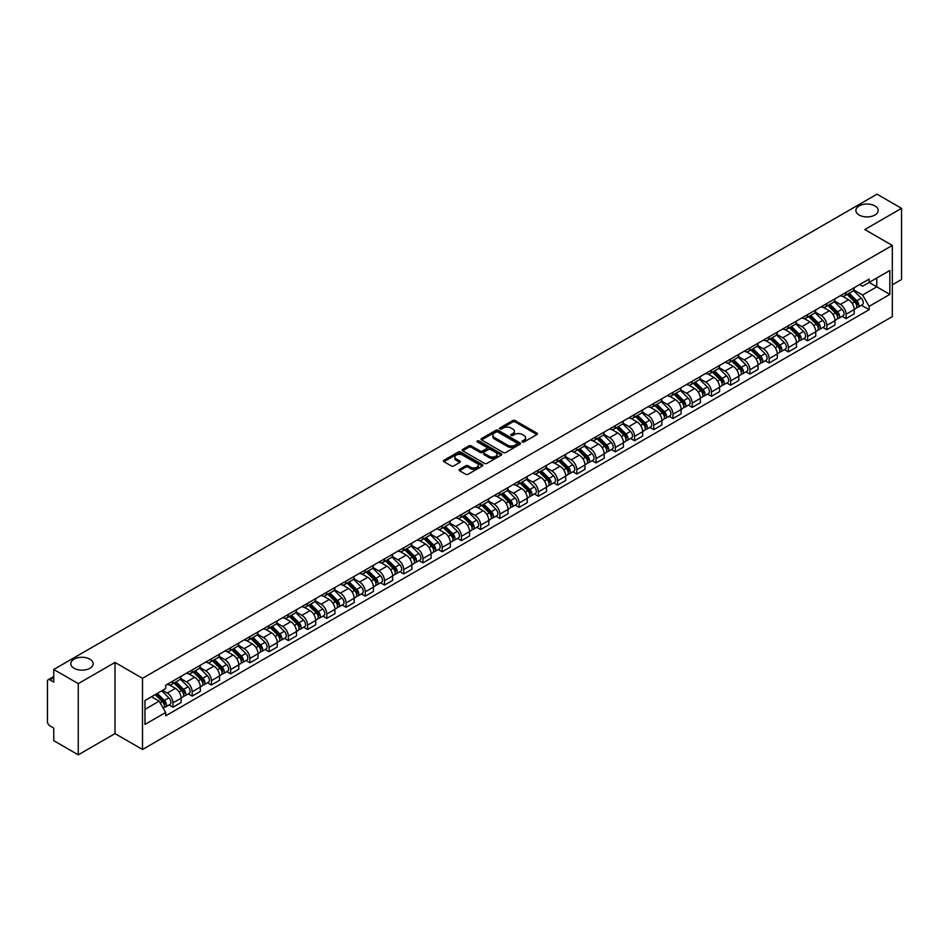 <?xml version="1.0" encoding="UTF-8"?>
<svg xmlns="http://www.w3.org/2000/svg" width="949" height="949" viewBox="0 0 949 949"><rect width="100%" height="100%" fill="white"/><g stroke="black" fill="none" stroke-linecap="round" stroke-linejoin="round"><path stroke-width="1.42" d="M522.365 441.961A1.198 0.688 0 0 0 524.062 441.961L536.92 434.535A1.708 0.985 0 0 0 537.419 433.835A1.708 0.985 0 0 0 536.92 433.135L515.141 420.561A1.708 0.985 0 0 0 512.721 420.561L499.862 427.987A1.198 0.688 0 0 0 501.558 428.96L503.219 427.999A5.48 3.167 0 0 1 510.965 427.999L512.78 429.055A5.48 3.167 0 0 1 514.382 431.285A5.48 3.167 0 0 1 512.78 433.515L511.12 434.476A1.198 0.688 0 0 0 512.804 435.461L514.477 434.5A5.48 3.167 0 0 1 522.223 434.5L524.038 435.544A5.48 3.167 0 0 1 525.639 437.786A5.48 3.167 0 0 1 524.038 440.016L522.365 440.977A1.198 0.688 0 0 0 522.365 441.961L522.365 440.977M89.858 659.164A11.163 6.441 0 0 0 77.699 657.776A11.163 6.441 0 0 0 70.807 663.719A11.163 6.441 0 0 0 74.081 668.274A11.163 6.441 0 0 0 86.24 669.674A11.163 6.441 0 0 0 93.132 663.719A11.163 6.441 0 0 0 89.858 659.164M874.919 205.921A11.163 6.441 0 0 0 862.76 204.521A11.163 6.441 0 0 0 855.868 210.476A11.163 6.441 0 0 0 859.142 215.032A11.163 6.441 0 0 0 871.301 216.419A11.163 6.441 0 0 0 878.193 210.476A11.163 6.441 0 0 0 874.919 205.921M459.589 469.328A1.708 0.985 0 0 0 459.091 470.028A1.708 0.985 0 0 0 459.589 470.728L465.71 474.251A1.708 0.985 0 0 0 468.13 474.251L482.4 466.006A1.708 0.985 0 0 0 482.911 465.307A1.708 0.985 0 0 0 482.4 464.607L460.621 452.032A1.708 0.985 0 0 0 458.201 452.032L443.918 460.277A1.708 0.985 0 0 0 443.42 460.977A1.708 0.985 0 0 0 443.918 461.677L451.309 465.935A1.708 0.985 0 0 0 453.729 465.935L459.838 462.412A1.708 0.985 0 0 0 460.336 461.712A1.708 0.985 0 0 0 459.838 461.012L456.172 458.901A4.579 2.645 0 0 1 454.832 457.027A4.579 2.645 0 0 1 457.655 454.583A4.579 2.645 0 0 1 462.649 455.164L476.991 463.444A4.579 2.645 0 0 1 478.332 465.307A4.579 2.645 0 0 1 475.508 467.75A4.579 2.645 0 0 1 470.514 467.181L468.13 465.793A1.708 0.985 0 0 0 465.71 465.793L459.589 469.328L459.589 470.728M142.504 678.31L115.007 662.438L78.269 683.648L53.737 669.484L877.018 194.165L901.55 208.341L864.812 229.551L892.309 245.423L142.504 678.31L142.504 749.496L892.309 316.598L892.309 245.423M503.338 452.519A1.708 0.985 0 0 0 505.758 452.519L520.04 444.274A1.708 0.985 0 0 0 520.538 443.586A1.708 0.985 0 0 0 520.04 442.886L498.261 430.312A1.708 0.985 0 0 0 495.841 430.312L481.558 438.557A1.708 0.985 0 0 0 481.06 439.245A1.708 0.985 0 0 0 481.558 439.945L503.338 452.519M477.857 442.21A1.198 0.688 0 0 1 479.079 442.388L479.079 440.965L501.226 453.752A1.708 0.985 0 0 1 501.724 454.441A1.708 0.985 0 0 1 501.226 455.14L486.944 463.385A1.708 0.985 0 0 1 484.524 463.385L462.744 450.811L468.853 447.311L468.853 445.888L462.744 449.411A1.708 0.985 0 0 0 462.234 450.111A1.708 0.985 0 0 0 462.744 450.811L462.744 449.411M468.853 447.311A1.708 0.985 0 0 1 471.273 447.311L471.273 445.888A1.708 0.985 0 0 0 468.853 445.888M471.273 445.888L480.111 450.989A1.708 0.985 0 0 0 482.531 450.989L486.576 448.652A1.708 0.985 0 0 0 487.086 447.952A1.708 0.985 0 0 0 486.576 447.252L477.383 441.937A1.198 0.688 0 0 1 479.079 440.965M78.269 683.648L78.269 754.835L53.737 740.659L53.737 728.061L49.917 725.855A3.488 2.017 -120 0 1 47.45 721.584L47.45 681.299A3.488 2.017 -120 0 1 48.174 679.709L53.737 676.495M892.309 284.854L901.55 279.516L901.55 208.341M78.269 754.835L115.007 733.613L142.504 749.496M53.737 669.484L53.737 682.082L49.917 679.875A3.488 2.017 -120 0 0 48.174 679.709M846.069 292.399A8.019 4.626 60 0 1 844.408 295.993L852.546 291.296A8.019 4.626 -120 0 0 854.207 287.701M834.527 301.035L840.399 304.427A8.019 4.626 60 0 1 846.069 314.249L854.207 309.552A8.019 4.626 -120 0 0 848.536 299.73L842.712 296.361M854.207 309.552L854.207 313.894L846.069 318.591L842.166 316.337M844.408 295.993A8.019 4.626 60 0 1 840.458 295.637M846.069 314.249L846.069 318.591M826.84 303.502A8.019 4.626 60 0 1 825.179 307.096L833.317 302.399A8.019 4.626 -120 0 0 834.978 298.805M822.937 327.441L826.84 329.694L834.978 324.997L834.978 320.655A8.019 4.626 -120 0 0 829.307 310.833L823.483 307.464M825.179 307.096A8.019 4.626 60 0 1 821.229 306.741M815.298 312.138L821.17 315.531A8.019 4.626 60 0 1 826.84 325.353L826.84 329.694M807.611 314.605A8.019 4.626 60 0 1 805.95 318.2L814.088 313.502A8.019 4.626 -120 0 0 815.749 309.908M803.708 338.544L807.611 340.798L815.749 336.1L815.749 331.759A8.019 4.626 -120 0 0 810.078 321.936L804.254 318.567M805.95 318.2A8.019 4.626 60 0 1 802 317.844M796.057 323.241L801.941 326.634A8.019 4.626 60 0 1 807.611 336.456L807.611 340.798M788.382 325.709A8.019 4.626 60 0 1 786.721 329.303L794.847 324.605A8.019 4.626 -120 0 0 796.508 321.011M784.479 349.647L788.382 351.901L796.508 347.204L796.508 342.862A8.019 4.626 -120 0 0 790.837 333.04L785.013 329.671M786.721 329.303A8.019 4.626 60 0 1 782.771 328.947M776.828 334.345L782.711 337.737A8.019 4.626 60 0 1 788.382 347.559L788.382 351.901M769.141 336.812A8.019 4.626 60 0 1 767.48 340.406L775.618 335.709A8.019 4.626 -120 0 0 777.278 332.114M765.238 360.75L769.141 363.004L777.278 358.307L777.278 353.965A8.019 4.626 -120 0 0 771.608 344.143L765.784 340.774M767.48 340.406A8.019 4.626 60 0 1 763.53 340.05M757.599 345.448L763.471 348.841A8.019 4.626 60 0 1 769.141 358.663L769.141 363.004M749.912 347.915A8.019 4.626 60 0 1 748.251 351.51L756.389 346.812A8.019 4.626 -120 0 0 758.049 343.218M746.009 371.854L749.912 374.108L758.049 369.41L758.049 365.068A8.019 4.626 -120 0 0 752.379 355.246L746.555 351.877M748.251 351.51A8.019 4.626 60 0 1 744.301 351.154M738.369 356.551L744.241 359.944A8.019 4.626 60 0 1 749.912 369.766L749.912 374.108M730.683 359.019A8.019 4.626 60 0 1 729.022 362.613L737.159 357.915A8.019 4.626 -120 0 0 738.82 354.321M726.78 382.957L730.683 385.211L738.82 380.513L738.82 376.172A8.019 4.626 -120 0 0 733.15 366.35L727.325 362.981M729.022 362.613A8.019 4.626 60 0 1 725.072 362.257M719.128 367.654L725.012 371.047A8.019 4.626 60 0 1 730.683 380.869L730.683 385.211M711.453 370.122A8.019 4.626 60 0 1 709.793 373.716L717.919 369.019A8.019 4.626 -120 0 0 719.579 365.424M707.551 394.06L711.453 396.314L719.591 391.617L719.591 387.275A8.019 4.626 -120 0 0 713.909 377.453L708.084 374.084M709.793 373.716A8.019 4.626 60 0 1 705.842 373.36M699.899 378.758L705.783 382.15A8.019 4.626 60 0 1 711.453 391.973L711.453 396.314M692.212 381.225A8.019 4.626 60 0 1 690.552 384.82L698.689 380.122A8.019 4.626 -120 0 0 700.35 376.528M688.31 405.164L692.212 407.418L700.35 402.72L700.35 398.378A8.019 4.626 -120 0 0 694.68 388.556L688.855 385.187M690.552 384.82A8.019 4.626 60 0 1 686.613 384.464M680.67 389.861L686.542 393.254A8.019 4.626 60 0 1 692.212 403.076L692.212 407.418M672.983 392.328A8.019 4.626 60 0 1 671.323 395.923L679.46 391.225A8.019 4.626 -120 0 0 681.121 387.631M669.081 416.267L672.983 418.521L681.121 413.823L681.121 409.482A8.019 4.626 -120 0 0 675.451 399.659L669.626 396.291M671.323 395.923A8.019 4.626 60 0 1 667.372 395.567M661.441 400.964L667.313 404.357A8.019 4.626 60 0 1 672.983 414.179L672.983 418.521M653.754 403.432A8.019 4.626 60 0 1 652.093 407.026L660.231 402.329A8.019 4.626 -120 0 0 661.892 398.734M649.851 427.37L653.754 429.624L661.892 424.927L661.892 420.585A8.019 4.626 -120 0 0 656.222 410.763L650.397 407.394M652.093 407.026A8.019 4.626 60 0 1 648.143 406.67M642.2 412.068L648.084 415.46A8.019 4.626 60 0 1 653.754 425.282L653.754 429.624M634.525 414.535A8.019 4.626 60 0 1 632.864 418.129L640.99 413.432A8.019 4.626 -120 0 0 642.651 409.838M630.622 438.474L634.525 440.727L642.663 436.03L642.663 431.688A8.019 4.626 -120 0 0 636.981 421.866L631.168 418.497M632.864 418.129A8.019 4.626 60 0 1 628.914 417.774M622.971 423.171L628.855 426.564A8.019 4.626 60 0 1 634.525 436.386L634.525 440.727M615.284 425.638A8.019 4.626 60 0 1 613.623 429.233L621.761 424.535A8.019 4.626 -120 0 0 623.422 420.941M611.381 449.577L615.284 451.831L623.422 447.133L623.422 442.792A8.019 4.626 -120 0 0 617.752 432.969L611.927 429.6M613.623 429.233A8.019 4.626 60 0 1 609.685 428.877M603.742 434.274L609.614 437.667A8.019 4.626 60 0 1 615.284 447.489L615.284 451.831M596.055 436.742A8.019 4.626 60 0 1 594.394 440.336L602.532 435.638A8.019 4.626 -120 0 0 604.193 432.044M592.152 460.68L596.055 462.934L604.193 458.237L604.193 453.895A8.019 4.626 -120 0 0 598.522 444.073L592.698 440.716M594.394 440.336A8.019 4.626 60 0 1 590.444 439.98M584.513 445.378L590.385 448.77A8.019 4.626 60 0 1 596.055 458.592L596.055 462.934M576.826 447.845A8.019 4.626 60 0 1 575.165 451.439L583.303 446.742A8.019 4.626 -120 0 0 584.964 443.147M572.923 471.783L576.826 474.037L584.964 469.34L584.964 464.998A8.019 4.626 -120 0 0 579.293 455.176L573.469 451.819M575.165 451.439A8.019 4.626 60 0 1 571.215 451.083M565.272 456.481L571.156 459.874A8.019 4.626 60 0 1 576.826 469.696L576.826 474.037M557.597 458.948A8.019 4.626 60 0 1 555.936 462.543L564.074 457.845A8.019 4.626 -120 0 0 565.734 454.251M553.694 482.887L557.597 485.141L565.734 480.443L565.734 476.101A8.019 4.626 -120 0 0 560.052 466.279L554.24 462.922M555.936 462.543A8.019 4.626 60 0 1 551.986 462.187M546.043 467.584L551.927 470.977A8.019 4.626 60 0 1 557.597 480.799L557.597 485.141M538.356 470.052A8.019 4.626 60 0 1 536.695 473.646L544.833 468.948A8.019 4.626 -120 0 0 546.494 465.354M534.453 493.99L538.356 496.244L546.494 491.546L546.494 487.205A8.019 4.626 -120 0 0 540.823 477.383L534.999 474.026M536.695 473.646A8.019 4.626 60 0 1 532.757 473.29M526.814 478.687L532.686 482.08A8.019 4.626 60 0 1 538.356 491.902L538.356 496.244M519.127 481.155A8.019 4.626 60 0 1 517.466 484.749L525.604 480.052A8.019 4.626 -120 0 0 527.264 476.457M515.224 505.093L519.127 507.347L527.264 502.65L527.264 498.308A8.019 4.626 -120 0 0 521.594 488.486L515.77 485.129M517.466 484.749A8.019 4.626 60 0 1 513.516 484.393M507.585 489.791L513.456 493.183A8.019 4.626 60 0 1 519.127 503.006L519.127 507.347M499.898 492.258A8.019 4.626 60 0 1 498.237 495.864L506.375 491.167A8.019 4.626 -120 0 0 508.035 487.561M495.995 516.197L499.898 518.451L508.035 513.753L508.035 509.411A8.019 4.626 -120 0 0 502.365 499.589L496.541 496.232M498.237 495.864A8.019 4.626 60 0 1 494.287 495.497M488.344 500.894L494.227 504.287A8.019 4.626 60 0 1 499.898 514.109L499.898 518.451M480.668 503.361A8.019 4.626 60 0 1 479.008 506.968L487.145 502.27A8.019 4.626 -120 0 0 488.806 498.664M476.766 527.3L480.668 529.554L488.806 524.856L488.806 520.515A8.019 4.626 -120 0 0 483.124 510.692L477.311 507.335M479.008 506.968A8.019 4.626 60 0 1 475.058 506.6M469.114 511.997L474.998 515.39A8.019 4.626 60 0 1 480.668 525.212L480.668 529.554M461.428 514.465A8.019 4.626 60 0 1 459.767 518.071L467.904 513.373A8.019 4.626 -120 0 0 469.565 509.767M457.537 538.403L461.428 540.657L469.565 535.96L469.565 531.618A8.019 4.626 -120 0 0 463.895 521.796L458.07 518.439M459.767 518.071A8.019 4.626 60 0 1 455.828 517.703M449.885 523.101L455.757 526.493A8.019 4.626 60 0 1 461.428 536.315L461.428 540.657M442.198 525.568A8.019 4.626 60 0 1 440.538 529.174L448.675 524.477A8.019 4.626 -120 0 0 450.336 520.871M438.296 549.507L442.198 551.76L450.336 547.063L450.336 542.721A8.019 4.626 -120 0 0 444.666 532.899L438.841 529.542M440.538 529.174A8.019 4.626 60 0 1 436.587 528.807M430.656 534.204L436.528 537.597A8.019 4.626 60 0 1 442.198 547.419L442.198 551.76M422.969 536.671A8.019 4.626 60 0 1 421.309 540.278L429.446 535.58A8.019 4.626 -120 0 0 431.107 531.974M419.067 560.61L422.969 562.864L431.107 558.166L431.107 553.825A8.019 4.626 -120 0 0 425.437 544.002L419.612 540.645M421.309 540.278A8.019 4.626 60 0 1 417.358 539.91M411.415 545.307L417.299 548.7A8.019 4.626 60 0 1 422.969 558.522L422.969 562.864M403.74 547.775A8.019 4.626 60 0 1 402.079 551.381L410.217 546.683A8.019 4.626 -120 0 0 411.878 543.077M399.837 571.713L403.74 573.967L411.878 569.27L411.878 564.928A8.019 4.626 -120 0 0 406.196 555.106L400.383 551.749M402.079 551.381A8.019 4.626 60 0 1 398.129 551.013M392.186 556.411L398.07 559.803A8.019 4.626 60 0 1 403.74 569.625L403.74 573.967M384.499 558.878A8.019 4.626 60 0 1 382.838 562.484L390.976 557.787A8.019 4.626 -120 0 0 392.637 554.18M380.608 582.816L384.499 585.07L392.637 580.373L392.637 576.031A8.019 4.626 -120 0 0 386.967 566.209L381.142 562.852M382.838 562.484A8.019 4.626 60 0 1 378.9 562.116M372.957 567.514L378.829 570.907A8.019 4.626 60 0 1 384.499 580.729L384.499 585.07M365.27 569.981A8.019 4.626 60 0 1 363.609 573.587L371.747 568.89A8.019 4.626 -120 0 0 373.408 565.284M361.367 593.92L365.27 596.174L373.408 591.476L373.408 587.134A8.019 4.626 -120 0 0 367.738 577.312L361.913 573.955M363.609 573.587A8.019 4.626 60 0 1 359.659 573.22M353.728 578.617L359.6 582.01A8.019 4.626 60 0 1 365.27 591.832L365.27 596.174M346.041 581.085A8.019 4.626 60 0 1 344.38 584.691L352.518 579.993A8.019 4.626 -120 0 0 354.179 576.387M342.138 605.023L346.041 607.277L354.179 602.579L354.179 598.238A8.019 4.626 -120 0 0 348.508 588.416L342.684 585.058M344.38 584.691A8.019 4.626 60 0 1 340.43 584.323M334.487 589.72L340.371 593.113A8.019 4.626 60 0 1 346.041 602.935L346.041 607.277M326.812 592.188A8.019 4.626 60 0 1 325.151 595.794L333.289 591.097A8.019 4.626 -120 0 0 334.95 587.49M322.909 616.126L326.812 618.38L334.95 613.683L334.95 609.341A8.019 4.626 -120 0 0 329.279 599.519L323.455 596.162M325.151 595.794A8.019 4.626 60 0 1 321.201 595.426M315.258 600.824L321.142 604.216A8.019 4.626 60 0 1 326.812 614.039L326.812 618.38M307.571 603.291A8.019 4.626 60 0 1 305.91 606.897L314.048 602.2A8.019 4.626 -120 0 0 315.709 598.594M303.68 627.23L307.571 629.484L315.709 624.786L315.709 620.444A8.019 4.626 -120 0 0 310.038 610.622L304.214 607.265M305.91 606.897A8.019 4.626 60 0 1 301.972 606.53M296.029 611.927L301.901 615.32A8.019 4.626 60 0 1 307.571 625.142L307.571 629.484M288.342 614.394A8.019 4.626 60 0 1 286.681 618.001L294.819 613.303A8.019 4.626 -120 0 0 296.479 609.697M284.439 638.333L288.342 640.587L296.479 635.889L296.479 631.548A8.019 4.626 -120 0 0 290.809 621.725L284.985 618.368M286.681 618.001A8.019 4.626 60 0 1 282.731 617.633M276.8 623.03L282.672 626.423A8.019 4.626 60 0 1 288.342 636.245L288.342 640.587M269.113 625.498A8.019 4.626 60 0 1 267.452 629.104L275.59 624.406A8.019 4.626 -120 0 0 277.25 620.8M265.21 649.436L269.113 651.69L277.25 646.993L277.25 642.651A8.019 4.626 -120 0 0 271.58 632.829L265.756 629.472M267.452 629.104A8.019 4.626 60 0 1 263.502 628.736M257.559 634.134L263.442 637.526A8.019 4.626 60 0 1 269.113 647.348L269.113 651.69M249.884 636.601A8.019 4.626 60 0 1 248.223 640.207L256.36 635.51A8.019 4.626 -120 0 0 258.021 631.904M245.981 660.54L249.884 662.793L258.021 658.096L258.021 653.754A8.019 4.626 -120 0 0 252.351 643.932L246.526 640.575M248.223 640.207A8.019 4.626 60 0 1 244.273 639.84M238.329 645.237L244.213 648.63A8.019 4.626 60 0 1 249.884 658.452L249.884 662.793M230.643 647.704A8.019 4.626 60 0 1 228.982 651.311L237.12 646.613A8.019 4.626 -120 0 0 238.78 643.007M226.752 671.643L230.643 673.897L238.78 669.199L238.78 664.858A8.019 4.626 -120 0 0 233.11 655.035L227.285 651.678M228.982 651.311A8.019 4.626 60 0 1 225.043 650.943M219.1 656.34L224.972 659.733A8.019 4.626 60 0 1 230.643 669.555L230.643 673.897M211.413 658.808A8.019 4.626 60 0 1 209.753 662.414L217.89 657.716A8.019 4.626 -120 0 0 219.551 654.11M207.511 682.746L211.413 685L219.551 680.303L219.551 675.961A8.019 4.626 -120 0 0 213.881 666.139L208.056 662.782M209.753 662.414A8.019 4.626 60 0 1 205.803 662.046M199.871 667.444L205.743 670.836A8.019 4.626 60 0 1 211.413 680.658L211.413 685M192.184 669.911A8.019 4.626 60 0 1 190.524 673.517L198.661 668.82A8.019 4.626 -120 0 0 200.322 665.213M188.282 693.861L192.184 696.103L200.322 691.406L200.322 687.064A8.019 4.626 -120 0 0 194.652 677.242L188.827 673.885M190.524 673.517A8.019 4.626 60 0 1 186.573 673.149M180.63 678.547L186.514 681.94A8.019 4.626 60 0 1 192.184 691.762L192.184 696.103M172.955 681.014A8.019 4.626 60 0 1 171.294 684.62L179.432 679.923A8.019 4.626 -120 0 0 181.093 676.317M169.052 704.965L172.955 707.207L181.093 702.509L181.093 698.167A8.019 4.626 -120 0 0 175.423 688.345L169.598 684.988M171.294 684.62A8.019 4.626 60 0 1 167.344 684.253M162.599 690.338L167.285 693.043A8.019 4.626 60 0 1 172.955 702.865L172.955 707.207M859.699 284.534L862.594 286.207L889.842 270.477L876.769 278.021L876.769 286.847L862.594 295.032L853.756 289.931M144.972 709.342L159.147 701.157L165.684 712.474L144.972 724.431L144.972 700.516L165.684 688.559L165.684 685.214L869.13 279.089L869.13 282.434L889.842 294.392L869.13 306.349L862.594 295.032M889.842 270.477L889.842 294.392M165.684 712.474L165.684 715.819L869.13 309.694L869.13 306.349M115.007 662.438L115.007 733.613M159.147 701.157L151.496 696.744M861.407 305.234L869.13 309.694M522.852 442.127L524.038 441.439A5.48 3.167 0 0 0 525.639 439.209L525.639 437.786M514.382 431.285L514.382 432.708A5.48 3.167 0 0 1 512.78 434.939L511.594 435.627M536.92 433.135L536.92 434.535L515.141 421.985A1.708 0.985 0 0 0 512.721 421.985L500.337 429.126M520.016 444.298L498.261 431.736A1.708 0.985 0 0 0 495.841 431.736L481.582 439.956M517.015 444.073A1.198 0.688 0 0 0 517.015 443.088L497.893 432.056A1.198 0.688 0 0 0 496.197 432.056L494.441 433.064A5.48 3.167 0 0 0 492.839 435.306A5.48 3.167 0 0 0 494.441 437.536L507.513 445.081A5.48 3.167 0 0 0 515.26 445.081L517.015 444.073L517.015 445.496A1.198 0.688 0 0 0 517.359 445.01L517.359 443.586M492.839 435.306L492.839 436.73A5.48 3.167 0 0 0 494.441 438.96L494.441 437.536M517.015 445.496L515.26 446.505A5.48 3.167 0 0 1 507.513 446.505L494.441 438.96M471.273 447.311L480.111 452.412A1.708 0.985 0 0 0 482.531 452.412L486.576 450.075A1.708 0.985 0 0 0 487.086 449.375L487.086 447.952M479.079 442.388L501.202 455.152M489.269 456.279A4.579 2.645 0 0 0 494.263 456.849A4.579 2.645 0 0 0 497.086 454.405A4.579 2.645 0 0 0 495.746 452.543L490.692 449.624A1.708 0.985 0 0 0 488.272 449.624L484.215 451.961A1.708 0.985 0 0 0 483.717 452.661A1.708 0.985 0 0 0 484.215 453.361L489.269 456.279L489.269 457.703A4.579 2.645 0 0 0 494.263 458.272A4.579 2.645 0 0 0 497.086 455.828L497.086 454.405M483.717 452.661L483.717 454.085A1.708 0.985 0 0 0 484.215 454.785L484.215 453.361M489.269 457.703L484.215 454.785M478.332 465.307L478.332 466.73A4.579 2.645 0 0 1 475.508 469.174A4.579 2.645 0 0 1 470.514 468.604L468.13 467.216A1.708 0.985 0 0 0 465.71 467.216L459.613 470.74M454.832 457.027L454.832 458.45A4.579 2.645 0 0 0 456.172 460.324L456.172 458.901M459.814 462.424L456.172 460.324M482.4 464.607L482.4 466.006L460.621 453.456A1.708 0.985 0 0 0 458.201 453.456L443.942 461.688M847.113 294.439L854.681 301.912A4.354 2.515 60 0 1 855.832 308.449L854.207 309.386M848.62 295.934L851.834 297.784M847.943 293.953L856.247 302.138A2.088 1.21 60 0 1 856.793 305.27A2.088 1.21 60 0 1 856.603 305.353M849.201 293.229L856.781 300.703A4.354 2.515 60 0 1 857.932 307.239A4.354 2.515 60 0 1 856.615 307.381M853.448 290.465L861.217 298.14A4.354 2.515 60 0 1 862.368 304.676L857.932 307.239M827.872 305.542L835.452 313.016A4.354 2.515 60 0 1 836.603 319.552L834.978 320.489M829.39 307.037L832.593 308.888M828.714 305.056L837.018 313.241A2.088 1.21 60 0 1 837.564 316.373A2.088 1.21 60 0 1 837.374 316.456M829.972 304.332L837.552 311.806A4.354 2.515 60 0 1 838.702 318.342A4.354 2.515 60 0 1 837.386 318.484M834.207 301.568L841.988 309.244A4.354 2.515 60 0 1 843.139 315.78L838.702 318.342M808.643 316.646L816.223 324.119A4.354 2.515 60 0 1 817.374 330.655L815.749 331.592M810.149 318.14L813.364 319.991M809.485 316.159L817.777 324.344A2.088 1.21 60 0 1 818.335 327.488A2.088 1.21 60 0 1 818.145 327.559M810.743 315.436L818.311 322.909A4.354 2.515 60 0 1 819.462 329.445A4.354 2.515 60 0 1 818.145 329.588M814.977 312.672L822.759 320.347A4.354 2.515 60 0 1 823.91 326.883L819.462 329.445M789.414 327.749L796.994 335.222A4.354 2.515 60 0 1 798.133 341.759L796.508 342.696M790.92 329.244L794.135 331.094M790.256 327.263L798.548 335.448A2.088 1.21 60 0 1 799.105 338.591A2.088 1.21 60 0 1 798.916 338.663M791.513 326.539L799.082 334.012A4.354 2.515 60 0 1 800.232 340.549A4.354 2.515 60 0 1 798.916 340.691M795.748 323.787L803.518 331.45A4.354 2.515 60 0 1 804.669 337.986L800.232 340.549M770.185 338.852L777.753 346.326A4.354 2.515 60 0 1 778.904 352.862L777.278 353.799M771.691 340.347L774.906 342.198M771.015 338.366L779.319 346.551A2.088 1.21 60 0 1 779.864 349.695A2.088 1.21 60 0 1 779.675 349.766M772.272 337.642L779.853 345.116A4.354 2.515 60 0 1 781.003 351.652A4.354 2.515 60 0 1 779.687 351.794M776.519 334.89L784.289 342.553A4.354 2.515 60 0 1 785.44 349.09L781.003 351.652M750.944 349.956L758.524 357.429A4.354 2.515 60 0 1 759.674 363.965L758.049 364.902M752.462 351.45L755.665 353.301M751.786 349.469L760.09 357.654A2.088 1.21 60 0 1 760.635 360.798A2.088 1.21 60 0 1 760.446 360.869M753.043 348.746L760.624 356.219A4.354 2.515 60 0 1 761.774 362.755A4.354 2.515 60 0 1 760.457 362.898M757.278 345.994L765.06 353.657A4.354 2.515 60 0 1 766.211 360.193L761.774 362.755M731.715 361.059L739.295 368.532A4.354 2.515 60 0 1 740.445 375.069L738.82 376.006M733.221 362.554L736.436 364.404M732.557 360.573L740.849 368.758A2.088 1.21 60 0 1 741.406 371.901A2.088 1.21 60 0 1 741.216 371.972M733.814 359.849L741.383 367.322A4.354 2.515 60 0 1 742.533 373.859A4.354 2.515 60 0 1 741.216 374.001M738.049 357.097L745.831 364.76A4.354 2.515 60 0 1 746.982 371.296L742.533 373.859M712.485 372.162L720.066 379.636A4.354 2.515 60 0 1 721.204 386.172L719.579 387.109M713.992 373.657L717.207 375.507M713.328 371.676L721.62 379.861A2.088 1.21 60 0 1 722.177 383.005A2.088 1.21 60 0 1 721.987 383.076M714.585 370.952L722.153 378.426A4.354 2.515 60 0 1 723.304 384.962A4.354 2.515 60 0 1 721.987 385.104M718.82 368.2L726.59 375.863A4.354 2.515 60 0 1 727.741 382.4L723.304 384.962M693.256 383.266L700.825 390.739A4.354 2.515 60 0 1 701.975 397.275L700.35 398.212M694.763 384.76L697.978 386.611M694.087 382.779L702.39 390.964A2.088 1.21 60 0 1 702.936 394.108A2.088 1.21 60 0 1 702.746 394.179M695.344 382.056L702.924 389.529A4.354 2.515 60 0 1 704.075 396.065A4.354 2.515 60 0 1 702.758 396.207M699.591 379.303L707.361 386.967A4.354 2.515 60 0 1 708.512 393.503L704.075 396.065M674.015 394.369L681.596 401.842A4.354 2.515 60 0 1 682.746 408.378L681.121 409.316M675.534 395.863L678.737 397.714M674.858 393.882L683.161 402.068A2.088 1.21 60 0 1 683.707 405.211A2.088 1.21 60 0 1 683.517 405.282M676.115 393.159L683.695 400.632A4.354 2.515 60 0 1 684.846 407.168A4.354 2.515 60 0 1 683.529 407.311M680.35 390.407L688.132 398.07A4.354 2.515 60 0 1 689.282 404.606L684.846 407.168M654.786 405.472L662.366 412.945A4.354 2.515 60 0 1 663.517 419.482L661.892 420.419M656.293 406.967L659.508 408.817M655.629 404.986L663.92 413.171A2.088 1.21 60 0 1 664.478 416.314A2.088 1.21 60 0 1 664.288 416.386M656.886 404.262L664.454 411.736A4.354 2.515 60 0 1 665.605 418.272A4.354 2.515 60 0 1 664.288 418.414M661.121 401.51L668.903 409.173A4.354 2.515 60 0 1 670.053 415.709L665.605 418.272M635.557 416.575L643.137 424.049A4.354 2.515 60 0 1 644.276 430.585L642.651 431.522M637.064 418.07L640.278 419.921M636.399 416.089L644.691 424.274A2.088 1.21 60 0 1 645.249 427.418A2.088 1.21 60 0 1 645.059 427.489M637.657 415.365L645.225 422.839A4.354 2.515 60 0 1 646.376 429.375A4.354 2.515 60 0 1 645.059 429.517M641.892 412.613L649.662 420.277A4.354 2.515 60 0 1 650.812 426.813L646.376 429.375M616.328 427.679L623.896 435.152A4.354 2.515 60 0 1 625.047 441.688L623.422 442.625M617.835 429.173L621.049 431.024M617.158 427.192L625.462 435.377A2.088 1.21 60 0 1 626.008 438.521A2.088 1.21 60 0 1 625.818 438.592M618.416 426.469L625.996 433.942A4.354 2.515 60 0 1 627.147 440.478A4.354 2.515 60 0 1 625.83 440.621M622.663 423.717L630.433 431.38A4.354 2.515 60 0 1 631.583 437.916L627.147 440.478M597.087 438.782L604.667 446.255A4.354 2.515 60 0 1 605.818 452.792L604.193 453.729M598.605 440.277L601.808 442.127M597.929 438.296L606.233 446.481A2.088 1.21 60 0 1 606.779 449.624A2.088 1.21 60 0 1 606.589 449.696M599.187 437.572L606.767 445.045A4.354 2.515 60 0 1 607.918 451.582A4.354 2.515 60 0 1 606.601 451.724M603.422 434.82L611.203 442.483A4.354 2.515 60 0 1 612.354 449.019L607.918 451.582M577.858 449.885L585.438 457.359A4.354 2.515 60 0 1 586.589 463.895L584.964 464.832M579.365 451.38L582.579 453.231M578.7 449.399L586.992 457.584A2.088 1.21 60 0 1 587.55 460.728A2.088 1.21 60 0 1 587.36 460.799M579.958 448.675L587.526 456.149A4.354 2.515 60 0 1 588.677 462.685A4.354 2.515 60 0 1 587.36 462.827M584.193 445.923L591.974 453.586A4.354 2.515 60 0 1 593.125 460.123L588.677 462.685M558.629 460.989L566.209 468.462A4.354 2.515 60 0 1 567.348 474.998L565.723 475.935M560.135 462.483L563.35 464.334M559.471 460.502L567.763 468.687A2.088 1.21 60 0 1 568.321 471.831A2.088 1.21 60 0 1 568.131 471.902M560.729 459.779L568.297 467.252A4.354 2.515 60 0 1 569.447 473.788A4.354 2.515 60 0 1 568.131 473.931M564.963 457.027L572.733 464.69A4.354 2.515 60 0 1 573.884 471.226L569.447 473.788M539.4 472.092L546.968 479.565A4.354 2.515 60 0 1 548.119 486.102L546.494 487.039M540.906 473.587L544.121 475.437M540.23 471.606L548.534 479.791A2.088 1.21 60 0 1 549.08 482.934A2.088 1.21 60 0 1 548.89 483.005M541.488 470.882L549.068 478.355A4.354 2.515 60 0 1 550.218 484.892A4.354 2.515 60 0 1 548.902 485.034M545.734 468.13L553.504 475.793A4.354 2.515 60 0 1 554.655 482.329L550.218 484.892M520.159 483.195L527.739 490.669A4.354 2.515 60 0 1 528.89 497.205L527.264 498.142M521.677 484.69L524.88 486.54M521.001 482.709L529.305 490.894A2.088 1.21 60 0 1 529.85 494.038A2.088 1.21 60 0 1 529.661 494.109M522.258 481.985L529.839 489.459A4.354 2.515 60 0 1 530.989 495.995A4.354 2.515 60 0 1 529.672 496.137M526.493 479.233L534.275 486.896A4.354 2.515 60 0 1 535.426 493.433L530.989 495.995M500.93 494.299L508.51 501.772A4.354 2.515 60 0 1 509.66 508.308L508.035 509.245M502.448 495.793L505.651 497.644M501.772 493.812L510.064 501.997A2.088 1.21 60 0 1 510.621 505.141A2.088 1.21 60 0 1 510.432 505.212M503.029 493.089L510.598 500.562A4.354 2.515 60 0 1 511.748 507.098A4.354 2.515 60 0 1 510.432 507.241M507.264 490.336L515.046 498A4.354 2.515 60 0 1 516.197 504.536L511.748 507.098M481.701 505.402L489.281 512.875A4.354 2.515 60 0 1 490.419 519.411L488.794 520.349M483.207 506.896L486.422 508.747M482.543 504.915L490.835 513.101A2.088 1.21 60 0 1 491.392 516.244A2.088 1.21 60 0 1 491.202 516.315M483.8 504.192L491.368 511.665A4.354 2.515 60 0 1 492.519 518.201A4.354 2.515 60 0 1 491.202 518.344M488.035 501.44L495.805 509.103A4.354 2.515 60 0 1 496.956 515.639L492.519 518.201M462.471 516.505L470.04 523.978A4.354 2.515 60 0 1 471.19 530.515L469.565 531.452M463.978 518L467.193 519.85M463.302 516.019L471.606 524.204A2.088 1.21 60 0 1 472.151 527.347A2.088 1.21 60 0 1 471.961 527.419M464.559 515.295L472.139 522.769A4.354 2.515 60 0 1 473.29 529.305A4.354 2.515 60 0 1 471.973 529.447M468.806 512.543L476.576 520.206A4.354 2.515 60 0 1 477.727 526.742L473.29 529.305M443.23 527.608L450.811 535.082A4.354 2.515 60 0 1 451.961 541.618L450.336 542.555M444.749 529.103L447.964 530.954M444.073 527.122L452.376 535.307A2.088 1.21 60 0 1 452.922 538.451A2.088 1.21 60 0 1 452.732 538.522M445.33 526.398L452.91 533.872A4.354 2.515 60 0 1 454.061 540.408A4.354 2.515 60 0 1 452.744 540.55M449.565 523.646L457.347 531.31A4.354 2.515 60 0 1 458.497 537.846L454.061 540.408M424.001 538.712L431.581 546.185A4.354 2.515 60 0 1 432.732 552.721L431.107 553.658M425.52 540.206L428.723 542.057M424.844 538.225L433.135 546.41A2.088 1.21 60 0 1 433.693 549.554A2.088 1.21 60 0 1 433.503 549.625M426.101 537.502L433.669 544.975A4.354 2.515 60 0 1 434.82 551.511A4.354 2.515 60 0 1 433.503 551.654M430.336 534.75L438.118 542.413A4.354 2.515 60 0 1 439.268 548.949L434.82 551.511M404.772 549.815L412.352 557.288A4.354 2.515 60 0 1 413.503 563.825L411.866 564.774M406.279 551.31L409.493 553.16M405.614 549.329L413.906 557.514A2.088 1.21 60 0 1 414.464 560.657A2.088 1.21 60 0 1 414.274 560.729M406.872 548.605L414.44 556.078A4.354 2.515 60 0 1 415.591 562.615A4.354 2.515 60 0 1 414.274 562.757M411.107 545.853L418.877 553.516A4.354 2.515 60 0 1 420.027 560.052L415.591 562.615M385.543 560.918L393.111 568.404A4.354 2.515 60 0 1 394.262 574.928L392.637 575.877M387.05 562.413L390.264 564.264M386.373 560.444L394.677 568.617A2.088 1.21 60 0 1 395.223 571.761A2.088 1.21 60 0 1 395.033 571.832M387.631 559.708L395.211 567.182A4.354 2.515 60 0 1 396.362 573.718A4.354 2.515 60 0 1 395.045 573.86M391.878 556.956L399.648 564.619A4.354 2.515 60 0 1 400.798 571.156L396.362 573.718M366.302 572.022L373.882 579.507A4.354 2.515 60 0 1 375.033 586.031L373.408 586.98M367.821 573.516L371.035 575.367M367.144 571.547L375.448 579.732A2.088 1.21 60 0 1 375.994 582.864A2.088 1.21 60 0 1 375.804 582.935M368.402 570.812L375.982 578.297A4.354 2.515 60 0 1 377.133 584.821A4.354 2.515 60 0 1 375.816 584.964M372.637 568.06L380.419 575.735A4.354 2.515 60 0 1 381.569 582.259L377.133 584.821M347.073 583.125L354.653 590.61A4.354 2.515 60 0 1 355.804 597.135L354.179 598.084M348.591 584.62L351.794 586.47M347.915 582.65L356.207 590.836A2.088 1.21 60 0 1 356.765 593.967A2.088 1.21 60 0 1 356.575 594.038M349.173 581.915L356.753 589.4A4.354 2.515 60 0 1 357.892 595.925A4.354 2.515 60 0 1 356.575 596.067M353.408 579.163L361.189 586.838A4.354 2.515 60 0 1 362.34 593.362L357.892 595.925M327.844 594.228L335.424 601.713A4.354 2.515 60 0 1 336.575 608.238L334.938 609.187M329.35 595.723L332.565 597.573M328.686 593.754L336.978 601.939A2.088 1.21 60 0 1 337.536 605.071A2.088 1.21 60 0 1 337.346 605.142M329.944 593.018L337.512 600.503A4.354 2.515 60 0 1 338.663 607.028A4.354 2.515 60 0 1 337.346 607.17M334.178 590.266L341.948 597.941A4.354 2.515 60 0 1 343.099 604.466L338.663 607.028M308.615 605.332L316.183 612.817A4.354 2.515 60 0 1 317.334 619.341L315.709 620.29M310.121 606.826L313.336 608.677M309.445 604.857L317.749 613.042A2.088 1.21 60 0 1 318.295 616.174A2.088 1.21 60 0 1 318.105 616.245M310.703 604.122L318.283 611.607A4.354 2.515 60 0 1 319.433 618.131A4.354 2.515 60 0 1 318.117 618.274M314.949 601.369L322.719 609.044A4.354 2.515 60 0 1 323.87 615.569L319.433 618.131M289.374 616.447L296.954 623.92A4.354 2.515 60 0 1 298.105 630.444L296.479 631.393M290.892 617.929L294.107 619.78M290.216 615.96L298.52 624.145A2.088 1.21 60 0 1 299.065 627.277A2.088 1.21 60 0 1 298.876 627.348M291.473 615.225L299.054 622.71A4.354 2.515 60 0 1 300.204 629.234A4.354 2.515 60 0 1 298.888 629.377M295.708 612.473L303.49 620.148A4.354 2.515 60 0 1 304.641 626.672L300.204 629.234M270.145 627.55L277.725 635.023A4.354 2.515 60 0 1 278.876 641.548L277.25 642.497M271.663 629.033L274.866 630.883M270.987 627.064L279.279 635.249A2.088 1.21 60 0 1 279.836 638.38A2.088 1.21 60 0 1 279.647 638.452M272.244 626.34L279.825 633.813A4.354 2.515 60 0 1 280.963 640.338A4.354 2.515 60 0 1 279.647 640.48M276.479 623.576L284.261 631.251A4.354 2.515 60 0 1 285.412 637.775L280.963 640.338M250.916 638.653L258.496 646.127A4.354 2.515 60 0 1 259.646 652.663L258.009 653.6M252.422 640.136L255.637 641.999M251.758 638.167L260.05 646.352A2.088 1.21 60 0 1 260.607 649.484A2.088 1.21 60 0 1 260.417 649.555M253.015 637.443L260.584 644.917A4.354 2.515 60 0 1 261.734 651.453A4.354 2.515 60 0 1 260.417 651.583M257.25 634.679L265.02 642.354A4.354 2.515 60 0 1 266.171 648.891L261.734 651.453M231.686 649.757L239.255 657.23A4.354 2.515 60 0 1 240.405 663.766L238.78 664.703M233.193 651.239L236.408 653.102M232.529 649.27L240.821 657.455A2.088 1.21 60 0 1 241.366 660.587A2.088 1.21 60 0 1 241.176 660.658M233.774 648.547L241.354 656.02A4.354 2.515 60 0 1 242.505 662.556A4.354 2.515 60 0 1 241.188 662.687M238.021 645.783L245.791 653.458A4.354 2.515 60 0 1 246.942 659.994L242.505 662.556M212.446 660.86L220.026 668.333A4.354 2.515 60 0 1 221.176 674.869L219.551 675.807M213.964 662.343L217.179 664.205M213.288 660.374L221.592 668.559A2.088 1.21 60 0 1 222.137 671.69A2.088 1.21 60 0 1 221.947 671.762M214.545 659.65L222.125 667.123A4.354 2.515 60 0 1 223.276 673.66A4.354 2.515 60 0 1 221.959 673.79M218.792 656.886L226.562 664.561A4.354 2.515 60 0 1 227.713 671.097L223.276 673.66M193.216 671.963L200.797 679.437A4.354 2.515 60 0 1 201.947 685.973L200.322 686.91M194.735 673.446L197.938 675.308M194.059 671.477L202.351 679.662A2.088 1.21 60 0 1 202.908 682.794A2.088 1.21 60 0 1 202.718 682.865M195.316 670.753L202.896 678.227A4.354 2.515 60 0 1 204.035 684.763A4.354 2.515 60 0 1 202.718 684.893M199.551 667.989L207.333 675.664A4.354 2.515 60 0 1 208.483 682.201L204.035 684.763M173.987 683.066L181.567 690.54A4.354 2.515 60 0 1 182.718 697.076L181.081 698.013M175.494 684.549L178.709 686.412M174.83 682.58L183.121 690.765A2.088 1.21 60 0 1 183.679 693.897A2.088 1.21 60 0 1 183.489 693.98M176.087 681.856L183.655 689.33A4.354 2.515 60 0 1 184.806 695.866A4.354 2.515 60 0 1 183.489 695.997M180.322 679.093L188.092 686.768A4.354 2.515 60 0 1 189.242 693.304L184.806 695.866M155.209 694.609L162.326 701.643A4.354 2.515 60 0 1 163.477 708.179L163.264 708.298M156.265 695.653L159.479 697.515M156.039 694.122L163.892 701.869A2.088 1.21 60 0 1 164.438 705A2.088 1.21 60 0 1 164.248 705.083M157.297 693.399L164.426 700.433A4.354 2.515 60 0 1 165.577 706.969A4.354 2.515 60 0 1 164.26 707.1M161.733 690.836L168.863 697.871A4.354 2.515 60 0 1 170.013 704.407L165.577 706.969M192.184 691.762L200.322 687.064M211.413 680.658L219.551 675.961M230.643 669.555L238.78 664.858M249.884 658.452L258.021 653.754M269.113 647.348L277.25 642.651M288.342 636.245L296.479 631.548M307.571 625.142L315.709 620.444M326.812 614.039L334.95 609.341M346.041 602.935L354.179 598.238M365.27 591.832L373.408 587.134M384.499 580.729L392.637 576.031M403.74 569.625L411.878 564.928M422.969 558.522L431.107 553.825M442.198 547.419L450.336 542.721M461.428 536.315L469.565 531.618M480.668 525.212L488.806 520.515M499.898 514.109L508.035 509.411M519.127 503.006L527.264 498.308M538.356 491.902L546.494 487.205M557.597 480.799L565.734 476.101M576.826 469.696L584.964 464.998M596.055 458.592L604.193 453.895M615.284 447.489L623.422 442.792M634.525 436.386L642.663 431.688M653.754 425.282L661.892 420.585M672.983 414.179L681.121 409.482M692.212 403.076L700.35 398.378M711.453 391.973L719.591 387.275M730.683 380.869L738.82 376.172M749.912 369.766L758.049 365.068M769.141 358.663L777.278 353.965M788.382 347.559L796.508 342.862M807.611 336.456L815.749 331.759M826.84 325.353L834.978 320.655M172.955 702.865L181.093 698.167M167.285 693.043L175.423 688.345M186.514 681.94L194.652 677.242M205.743 670.836L213.881 666.139M224.972 659.733L233.11 655.035M244.213 648.63L252.351 643.932M263.442 637.526L271.58 632.829M282.672 626.423L290.809 621.725M301.901 615.32L310.038 610.622M321.142 604.216L329.279 599.519M340.371 593.113L348.508 588.416M359.6 582.01L367.738 577.312M378.829 570.907L386.967 566.209M398.07 559.803L406.196 555.106M417.299 548.7L425.437 544.002M436.528 537.597L444.666 532.899M455.757 526.493L463.895 521.796M474.998 515.39L483.124 510.692M494.227 504.287L502.365 499.589M513.456 493.183L521.594 488.486M532.686 482.08L540.823 477.383M551.927 470.977L560.052 466.279M571.156 459.874L579.293 455.176M590.385 448.77L598.522 444.073M609.614 437.667L617.752 432.969M628.855 426.564L636.981 421.866M648.084 415.46L656.222 410.763M667.313 404.357L675.451 399.659M686.542 393.254L694.68 388.556M705.783 382.15L713.909 377.453M725.012 371.047L733.15 366.35M744.241 359.944L752.379 355.246M763.471 348.841L771.608 344.143M782.711 337.737L790.837 333.04M801.941 326.634L810.078 321.936M821.17 315.531L829.307 310.833M840.399 304.427L848.536 299.73M53.737 677.669L49.917 679.875M524.038 441.439L524.038 440.016M511.12 435.461L511.12 434.476M512.78 434.939L512.78 433.515M499.862 428.96L499.862 427.987M512.721 421.985L512.721 420.561M515.141 421.985L515.141 420.561M481.558 439.945L481.558 438.557M495.841 431.736L495.841 430.312M498.261 431.736L498.261 430.312M520.04 444.274L520.04 442.886M507.513 446.505L507.513 445.081M515.26 446.505L515.26 445.081M480.111 452.412L480.111 450.989M482.531 452.412L482.531 450.989M486.576 450.075L486.576 448.652M501.226 455.14L501.226 453.752M465.71 467.216L465.71 465.793M468.13 467.216L468.13 465.793M470.514 468.604L470.514 467.181M459.838 462.412L459.838 461.012M443.918 461.677L443.918 460.277M458.201 453.456L458.201 452.032M460.621 453.456L460.621 452.032M854.681 301.912L852.178 303.36M857.232 304.321L856.449 304.771M861.217 298.14L856.781 300.703M835.452 313.016L832.949 314.463M838.003 315.424L837.208 315.875M841.988 309.244L837.552 311.806M816.223 324.119L813.72 325.566M818.762 326.527L817.979 326.978M822.759 320.347L818.311 322.909M796.994 335.222L794.479 336.67M799.533 337.63L798.75 338.081M803.518 331.45L799.082 334.012M777.753 346.326L775.25 347.773M780.303 348.734L779.52 349.185M784.289 342.553L779.853 345.116M758.524 357.429L756.021 358.876M761.074 359.837L760.279 360.288M765.06 353.657L760.624 356.219M739.295 368.532L736.792 369.98M741.833 370.94L741.05 371.391M745.831 364.76L741.383 367.322M720.066 379.636L717.551 381.083M722.604 382.044L721.821 382.494M726.59 375.863L722.153 378.426M700.825 390.739L698.322 392.186M703.375 393.147L702.592 393.598M707.361 386.967L702.924 389.529M681.596 401.842L679.093 403.289M684.146 404.25L683.351 404.701M688.132 398.07L683.695 400.632M662.366 412.945L659.863 414.393M664.905 415.354L664.122 415.804M668.903 409.173L664.454 411.736M643.137 424.049L640.634 425.496M645.676 426.457L644.893 426.908M649.662 420.277L645.225 422.839M623.896 435.152L621.393 436.599M626.447 437.56L625.664 438.011M630.433 431.38L625.996 433.942M604.667 446.255L602.164 447.703M607.218 448.663L606.423 449.114M611.203 442.483L606.767 445.045M585.438 457.359L582.935 458.806M587.977 459.767L587.194 460.218M591.974 453.586L587.526 456.149M566.209 468.462L563.706 469.909M568.748 470.87L567.965 471.321M572.733 464.69L568.297 467.252M546.968 479.565L544.465 481.013M549.518 481.973L548.736 482.424M553.504 475.793L549.068 478.355M527.739 490.669L525.236 492.116M530.289 493.077L529.495 493.527M534.275 486.896L529.839 489.459M508.51 501.772L506.007 503.219M511.048 504.18L510.265 504.631M515.046 498L510.598 500.562M489.281 512.875L486.778 514.322M491.819 515.283L491.036 515.734M495.805 509.103L491.368 511.665M470.04 523.978L467.537 525.426M472.59 526.387L471.807 526.837M476.576 520.206L472.139 522.769M450.811 535.082L448.308 536.529M453.361 537.49L452.566 537.941M457.347 531.31L452.91 533.872M431.581 546.185L429.078 547.632M434.12 548.593L433.337 549.044M438.118 542.413L433.669 544.975M412.352 557.288L409.849 558.736M414.891 559.696L414.108 560.147M418.877 553.516L414.44 556.078M393.111 568.404L390.608 569.839M395.662 570.8L394.879 571.251M399.648 564.619L395.211 567.182M373.882 579.507L371.379 580.942M376.433 581.903L375.638 582.354M380.419 575.735L375.982 578.297M354.653 590.61L352.15 592.046M357.192 593.006L356.409 593.457M361.189 586.838L356.753 589.4M335.424 601.713L332.921 603.149M337.963 604.11L337.18 604.56M341.948 597.941L337.512 600.503M316.183 612.817L313.68 614.252M318.734 615.213L317.951 615.664M322.719 609.044L318.283 611.607M296.954 623.92L294.451 625.355M299.504 626.316L298.71 626.767M303.49 620.148L299.054 622.71M277.725 635.023L275.222 636.459M280.263 637.42L279.481 637.882M284.261 631.251L279.825 633.813M258.496 646.127L255.993 647.562M261.034 648.523L260.251 648.986M265.02 642.354L260.584 644.917M239.255 657.23L236.752 658.665M241.805 659.626L241.022 660.089M245.791 653.458L241.354 656.02M220.026 668.333L217.523 669.78M222.576 670.729L221.781 671.192M226.562 664.561L222.125 667.123M200.797 679.437L198.294 680.884M203.335 681.833L202.552 682.295M207.333 675.664L202.896 678.227M181.567 690.54L179.064 691.987M184.106 692.936L183.323 693.399M188.092 686.768L183.655 689.33M162.326 701.643L160.144 702.901M164.877 704.039L164.094 704.502M168.863 697.871L164.426 700.433"/></g></svg>
